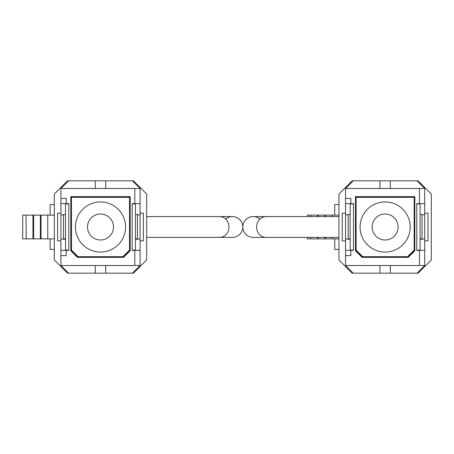 <?xml version="1.0" encoding="UTF-8"?>
<svg xmlns="http://www.w3.org/2000/svg" width="454" height="454" viewBox="0 0 454 454"><rect width="100%" height="100%" fill="white"/><g stroke="black" fill="none" stroke-linecap="round" stroke-linejoin="round"><path stroke-width="0.68" d="M225.689 219.089A10.385 10.385 0 0 1 242.811 227A10.385 10.385 0 0 0 232.425 216.615L146.67 216.615M219.605 216.615A10.385 9.381 -90 0 1 228.986 227A10.385 9.381 -90 0 1 219.605 237.385L232.425 237.385A10.385 10.385 0 0 0 242.811 227A10.385 10.385 0 0 1 232.425 237.385A10.385 10.385 0 0 0 242.811 227A10.385 10.385 0 0 1 253.201 216.615A10.385 10.385 0 0 0 242.811 227A10.385 10.385 0 0 0 253.201 237.385A10.385 10.385 0 0 1 242.811 227A10.385 10.385 0 0 1 259.932 219.089M307.33 237.385L307.33 238.872L338.951 238.872M307.33 216.615L307.33 215.128L317.567 215.128L317.567 216.615M310.876 238.872L310.644 237.385M317.567 237.385L317.567 238.872M310.876 215.128L310.644 216.615M317.567 215.128L324.973 215.128L324.973 216.615M318.288 238.872L318.055 237.385M324.973 237.385L324.973 238.872M318.288 215.128L318.055 216.615M324.973 215.128L332.385 215.128L332.385 216.615M325.7 238.872L325.461 237.385M332.385 237.385L332.385 238.872M325.7 215.128L325.461 216.615M332.385 215.128L338.951 215.128M338.951 249.428L334.734 249.428L334.734 238.872M338.951 204.572L334.734 204.572L334.734 215.128M390.332 180.828L353.201 180.828L345.545 188.478L424.706 188.478L417.05 180.828L390.332 180.828L390.332 188.478M379.924 273.172L417.05 273.172L424.706 265.522L345.545 265.522L353.201 273.172L379.924 273.172L379.924 265.522M355.442 196.656L355.442 250.744L362.037 257.344L408.214 257.344L414.808 250.744L414.808 196.656L355.442 196.656M350.823 250.353L345.545 250.353L345.545 203.647L353.462 203.647L353.462 250.353L350.823 250.353L350.823 255.63L345.545 255.63L345.545 265.522M350.823 203.647L350.823 198.37L345.545 198.37L345.545 188.478M345.545 250.353L345.545 255.63M345.545 203.647L345.545 198.37M419.428 265.522L419.428 250.353L424.706 250.353L424.706 188.478M424.706 203.647L416.789 203.647L416.789 250.353L419.428 250.353M419.428 203.647L419.428 188.478M353.201 180.828L352.145 180.828L338.951 194.017L338.951 259.983L352.145 273.172L353.201 273.172M417.05 273.172L418.106 273.172L431.3 259.983L431.3 194.017L418.106 180.828L417.05 180.828M424.706 250.353L424.706 265.522M345.545 240.853L342.248 240.853L342.248 213.147L345.545 213.147M424.706 240.853L428.003 240.853L428.003 213.147L424.706 213.147M422.067 214.861L424.706 214.861M420.086 239.139L424.706 239.139M350.165 239.139L345.545 239.139M348.184 214.861L345.545 214.861M390.332 273.172L390.332 265.522M379.924 180.828L379.924 188.478M385.128 239.996A12.996 12.996 0 0 1 372.132 227A12.996 12.996 0 0 1 385.128 214.004A12.996 12.996 0 0 1 398.118 227A12.996 12.996 0 0 1 385.128 239.996M385.128 252.066A25.066 25.066 0 0 0 410.189 227A25.066 25.066 0 0 0 385.128 201.934A25.066 25.066 0 0 0 360.062 227A25.066 25.066 0 0 0 385.128 252.066M416.789 250.086L420.086 250.086L420.086 203.647M414.15 250.086L414.15 197.314L356.101 197.314L356.101 250.086L362.701 256.686L407.556 256.686L414.15 250.086L414.808 250.086L407.556 257.344M355.442 197.314L356.101 197.314M414.15 197.314L414.808 197.314M420.086 203.914L416.789 203.914M414.808 203.914L414.15 203.914M356.101 203.914L355.442 203.914M353.462 203.914L350.165 203.914L350.165 250.086L353.462 250.086M362.701 257.344L355.442 250.086L356.101 250.086M350.165 214.47L348.184 214.47L348.184 238.742L350.165 238.742M420.086 214.47L422.067 214.47L422.067 238.742L420.086 238.742M380.004 257.344A30.77 30.77 0 0 1 377.013 256.686M377.013 197.314A30.77 30.77 0 0 1 380.004 196.656M361.821 196.656A38.261 38.261 0 0 0 360.987 197.314M409.264 197.314A38.261 38.261 0 0 0 408.43 196.656M390.247 196.656A30.77 30.77 0 0 1 393.238 197.314M393.238 256.686A30.77 30.77 0 0 1 390.247 257.344M362.701 196.656L362.037 197.314M408.214 197.314L407.556 196.656M26.247 215.128L22.7 215.128L22.7 238.872L54.321 238.872M26.247 238.872L26.014 215.128L32.938 215.128L32.938 238.872M32.938 215.128L40.344 215.128L40.344 238.872M33.658 238.872L33.658 215.128M40.344 215.128L47.755 215.128L47.755 238.872M41.07 238.872L41.07 215.128M47.755 215.128L54.321 215.128M54.321 249.428L50.105 249.428L50.105 238.872M54.321 204.572L50.105 204.572L50.105 215.128M105.703 180.828L68.571 180.828L60.921 188.478L140.076 188.478L132.42 180.828L105.703 180.828L105.703 188.478M95.295 273.172L132.42 273.172L140.076 265.522L60.921 265.522L68.571 273.172L95.295 273.172L95.295 265.522M70.813 196.656L70.813 250.744L77.413 257.344L123.584 257.344L130.179 250.744L130.179 196.656L70.813 196.656M66.199 250.353L60.921 250.353L60.921 203.647L68.832 203.647L68.832 250.353L66.199 250.353L66.199 255.63L60.921 255.63L60.921 265.522M66.199 203.647L66.199 198.37L60.921 198.37L60.921 188.478M60.921 250.353L60.921 255.63M60.921 203.647L60.921 198.37M134.798 265.522L134.798 250.353L140.076 250.353L140.076 188.478M140.076 203.647L132.159 203.647L132.159 250.353L134.798 250.353M134.798 203.647L134.798 188.478M68.571 180.828L67.515 180.828L54.321 194.017L54.321 259.983L67.515 273.172L68.571 273.172M132.42 273.172L133.476 273.172L146.67 259.983L146.67 194.017L133.476 180.828L132.42 180.828M140.076 250.353L140.076 265.522M60.921 240.853L57.618 240.853L57.618 213.147L60.921 213.147M140.076 240.853L143.373 240.853L143.373 213.147L140.076 213.147M137.437 214.861L140.076 214.861M135.457 239.139L140.076 239.139M65.535 239.139L60.921 239.139M63.56 214.861L60.921 214.861M105.703 273.172L105.703 265.522M95.295 180.828L95.295 188.478M100.499 239.996A12.996 12.996 0 0 1 87.503 227A12.996 12.996 0 0 1 100.499 214.004A12.996 12.996 0 0 1 113.494 227A12.996 12.996 0 0 1 100.499 239.996M100.499 252.066A25.066 25.066 0 0 0 125.565 227A25.066 25.066 0 0 0 100.499 201.934A25.066 25.066 0 0 0 75.432 227A25.066 25.066 0 0 0 100.499 252.066M132.159 250.086L135.457 250.086L135.457 203.647M129.521 250.086L129.521 197.314L71.471 197.314L71.471 250.086L78.071 256.686L122.926 256.686L129.521 250.086L130.179 250.086L122.926 257.344M70.813 197.314L71.471 197.314M129.521 197.314L130.179 197.314M135.457 203.914L132.159 203.914M130.179 203.914L129.521 203.914M71.471 203.914L70.813 203.914M68.832 203.914L65.535 203.914L65.535 250.086L68.832 250.086M78.071 257.344L70.813 250.086L71.471 250.086M65.535 214.47L63.56 214.47L63.56 238.742L65.535 238.742M135.457 214.47L137.437 214.47L137.437 238.742L135.457 238.742M95.374 257.344A30.77 30.77 0 0 1 92.383 256.686M92.383 197.314A30.77 30.77 0 0 1 95.374 196.656M77.197 196.656A38.261 38.261 0 0 0 76.357 197.314M124.634 197.314A38.261 38.261 0 0 0 123.8 196.656M105.617 196.656A30.77 30.77 0 0 1 108.608 197.314M108.608 256.686A30.77 30.77 0 0 1 105.617 257.344M78.071 196.656L77.413 197.314M123.584 197.314L122.926 196.656M242.811 227A10.385 10.385 0 0 0 253.201 237.385L266.016 237.385A10.385 9.381 -90 0 1 256.635 227A10.385 9.381 -90 0 1 266.016 216.615L338.951 216.615M219.605 237.385L146.67 237.385M266.016 237.385L338.951 237.385M266.016 216.615L253.201 216.615"/></g></svg>
